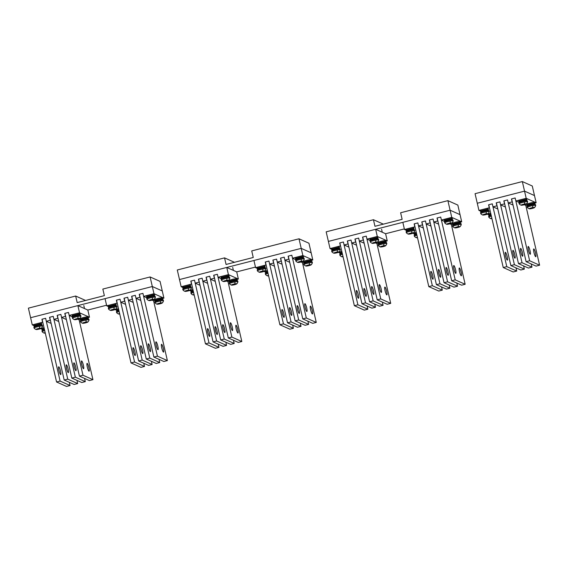 <?xml version="1.0" encoding="UTF-8"?>
<svg xmlns="http://www.w3.org/2000/svg" width="568" height="568" viewBox="0 0 568 568"><rect width="100%" height="100%" fill="white"/><g stroke="black" fill="none" stroke-linecap="round" stroke-linejoin="round"><path stroke-width="0.85" d="M409.627 233.902L412.588 233.15L409.571 233.64M411.189 233.178L411.289 233.604M411.693 232.916A2.733 0.369 -13 0 1 413.554 232.923A2.733 0.369 -13 0 1 410.16 233.981A2.733 0.369 -13 0 1 408.342 234.123A2.733 0.369 -13 0 1 409.095 233.59A2.733 0.369 -13 0 1 411.693 232.916A4.956 1.562 -100.4 0 0 411.757 230.927A4.338 0.582 -13 0 1 414.768 230.8A4.338 0.582 -13 0 1 414.761 230.842A4.956 4.956 0 0 1 413.554 232.923M408.342 234.123A4.956 4.956 0 0 1 406.34 232.788A4.338 0.582 -13 0 1 406.319 232.745L406.113 231.85A4.338 0.582 -13 0 1 411.551 230.026A4.338 0.582 -13 0 1 414.562 229.898L414.768 230.8M406.319 232.745A4.338 0.582 -13 0 1 411.757 230.927M448.031 224.062L450.992 223.309L447.975 223.799M449.593 223.338L449.693 223.764M450.097 223.068A2.733 0.369 -13 0 1 451.958 223.075A2.733 0.369 -13 0 1 448.564 224.14A2.733 0.369 -13 0 1 446.746 224.282A2.733 0.369 -13 0 1 447.499 223.749A2.733 0.369 -13 0 1 450.097 223.068A4.956 1.562 -100.4 0 0 450.161 221.08A4.338 0.582 -13 0 1 453.172 220.959A4.338 0.582 -13 0 1 453.165 221.002A4.956 4.956 0 0 1 451.958 223.075M446.746 224.282A4.956 4.956 0 0 1 444.744 222.947A4.338 0.582 -13 0 1 444.723 222.904L444.517 222.01A4.338 0.582 -13 0 1 449.955 220.185A4.338 0.582 -13 0 1 452.966 220.057L453.172 220.959M444.723 222.904A4.338 0.582 -13 0 1 450.161 221.08M417.501 237.701A2.733 0.369 -13 0 1 416.422 237.722A2.733 0.369 -13 0 1 417.373 237.126M416.422 237.722A4.956 4.956 0 0 1 414.427 236.387A4.338 0.582 -13 0 1 414.399 236.352L414.193 235.45A4.338 0.582 -13 0 1 416.72 234.314M414.399 236.352A4.338 0.582 -13 0 1 416.926 235.209M456.118 227.669L459.072 226.909L456.061 227.399M457.673 226.937L457.772 227.37M458.184 226.675A2.733 0.369 -13 0 1 460.037 226.682A2.733 0.369 -13 0 1 456.651 227.74A2.733 0.369 -13 0 1 454.826 227.882A2.733 0.369 -13 0 1 455.586 227.349A2.733 0.369 -13 0 1 458.184 226.675A4.956 1.562 -100.4 0 0 458.248 224.687A4.338 0.582 -13 0 1 461.251 224.559A4.338 0.582 -13 0 1 461.251 224.601A4.956 4.956 0 0 1 460.037 226.682M454.826 227.882A4.956 4.956 0 0 1 452.831 226.547A4.338 0.582 -13 0 1 452.802 226.511L452.597 225.61A4.338 0.582 -13 0 1 458.042 223.785A4.338 0.582 -13 0 1 461.046 223.664L461.251 224.559M452.802 226.511A4.338 0.582 -13 0 1 458.248 224.687M446.341 219.922L446.143 220.256A3.933 0.525 -13 0 1 452.284 219.177A3.933 0.525 -13 0 1 452.362 219.255A3.933 0.525 -13 0 0 452.284 219.177A3.933 0.525 -13 0 0 446.143 220.256L446.285 220.853L446.341 219.922A3.621 0.49 -13 0 1 451.922 218.95A3.621 0.49 -13 0 0 446.341 219.922M446.185 220.888L446.043 220.285L446.185 220.888A3.933 0.525 -13 0 0 444.836 221.619A3.933 0.525 -13 0 1 446.185 220.888M446.618 221.115L446.285 220.853A3.933 0.525 -13 0 1 452.419 219.773A3.933 0.525 -13 0 1 452.504 219.851L452.114 218.971C450.729 218.815 448.791 219.141 446.299 219.93C448.791 219.141 450.729 218.815 452.114 218.971L452.504 219.851A3.933 0.525 -13 0 0 452.419 219.773A3.933 0.525 -13 0 0 446.285 220.853L446.618 221.115M407.938 229.763L407.739 230.097A3.933 0.525 -13 0 1 413.88 229.018A3.933 0.525 -13 0 1 413.958 229.096A3.933 0.525 -13 0 0 413.88 229.018A3.933 0.525 -13 0 0 407.739 230.097L407.881 230.693L407.938 229.763A3.621 0.49 -13 0 1 413.518 228.797A3.621 0.49 -13 0 0 407.938 229.763M407.781 230.729L407.639 230.132L407.781 230.729A3.933 0.525 -13 0 0 406.432 231.46A3.933 0.525 -13 0 1 407.781 230.729M408.214 230.956L407.881 230.693A3.933 0.525 -13 0 1 414.015 229.614A3.933 0.525 -13 0 1 414.1 229.692L413.71 228.812C412.332 228.663 410.387 228.982 407.895 229.77C410.387 228.982 412.332 228.663 413.71 228.812L414.1 229.692A3.933 0.525 -13 0 0 414.015 229.614A3.933 0.525 -13 0 0 407.881 230.693L408.214 230.956M416.301 234.556L415.826 233.696A3.933 0.525 -13 0 1 416.529 233.476M414.555 235.109A3.933 0.525 -13 0 1 414.519 235.067A3.933 0.525 -13 0 1 415.861 234.328L415.726 233.732A3.933 0.525 -13 0 0 414.377 234.463L415.875 233.405M454.705 224.715L454.23 223.856A3.933 0.525 -13 0 1 460.371 222.777A3.933 0.525 -13 0 1 460.449 222.855L460.201 222.571C458.816 222.422 456.878 222.741 454.386 223.529M452.781 224.623L452.937 225.283A3.933 0.525 -13 0 1 452.923 225.219A3.933 0.525 -13 0 1 454.265 224.488L454.13 223.891A3.933 0.525 -13 0 0 452.781 224.623L454.279 223.565M406.219 230.665A4.026 0.54 -13 0 1 406.134 230.587A4.026 0.54 -13 0 1 409.592 229.238A4.026 0.54 -13 0 1 413.902 228.698A4.026 0.54 -13 0 1 413.98 228.776A4.026 0.54 -13 0 1 413.88 228.939A4.026 0.54 -13 0 0 413.98 228.776L413.774 227.874A4.026 0.54 -13 0 0 413.689 227.796A4.026 0.54 -13 0 1 413.774 227.874L413.98 228.776A4.026 0.54 -13 0 0 413.902 228.698A4.026 0.54 -13 0 0 409.592 229.238A4.026 0.54 -13 0 0 406.134 230.587L405.928 229.685A4.026 0.54 -13 0 1 409.386 228.336A4.026 0.54 -13 0 1 413.689 227.796A4.026 0.54 -13 0 0 409.386 228.336A4.026 0.54 -13 0 0 405.928 229.685L406.134 230.587A4.026 0.54 -13 0 0 406.219 230.665A4.026 0.54 -13 0 0 406.297 230.693A4.026 0.54 -13 0 1 406.219 230.665M414.377 234.293A4.026 0.54 -13 0 1 414.299 234.264A4.026 0.54 -13 0 1 414.221 234.186A4.026 0.54 -13 0 1 416.458 233.164M414.221 234.186L414.015 233.292A4.026 0.54 -13 0 1 416.252 232.262M452.781 224.452A4.026 0.54 -13 0 1 452.703 224.424A4.026 0.54 -13 0 1 452.625 224.346A4.026 0.54 -13 0 1 456.083 222.997A4.026 0.54 -13 0 1 460.385 222.457A4.026 0.54 -13 0 1 460.47 222.535A4.026 0.54 -13 0 1 460.371 222.699M452.625 224.346L452.419 223.451A4.026 0.54 -13 0 1 455.87 222.095A4.026 0.54 -13 0 1 460.179 221.563A4.026 0.54 -13 0 1 460.265 221.641L460.47 222.535M444.701 220.845A4.026 0.54 -13 0 1 444.623 220.824A4.026 0.54 -13 0 1 444.538 220.746A4.026 0.54 -13 0 1 447.996 219.39A4.026 0.54 -13 0 1 452.305 218.857A4.026 0.54 -13 0 1 452.384 218.936A4.026 0.54 -13 0 1 452.284 219.099M444.538 220.746L444.332 219.844A4.026 0.54 -13 0 1 447.79 218.495A4.026 0.54 -13 0 1 452.092 217.956A4.026 0.54 -13 0 1 452.178 218.034L452.384 218.936M332.024 250.587A3.933 0.525 -13 0 1 331.989 250.538A3.933 0.525 -13 0 1 333.338 249.806L333.402 248.869M333.771 250.034L333.295 249.174A3.933 0.525 -13 0 1 339.437 248.095A3.933 0.525 -13 0 1 339.515 248.173L339.266 247.889C337.882 247.733 335.944 248.06 333.451 248.848M332.01 250.594L331.854 249.941A3.933 0.525 -13 0 1 333.196 249.203L333.395 248.869M257.581 269.665A3.933 0.525 -13 0 1 257.545 269.615A3.933 0.525 -13 0 1 258.894 268.884L258.958 267.947M259.327 269.111L258.852 268.252A3.933 0.525 -13 0 1 264.993 267.173A3.933 0.525 -13 0 1 265.071 267.251L264.823 266.967C263.438 266.811 261.5 267.13 259.008 267.926M257.56 269.672L257.403 269.019A3.933 0.525 -13 0 1 258.752 268.281L258.951 267.947M183.137 288.743A3.933 0.525 -13 0 1 183.102 288.693A3.933 0.525 -13 0 1 184.444 287.955L184.515 287.025M184.884 288.189L184.408 287.33A3.933 0.525 -13 0 1 190.55 286.251A3.933 0.525 -13 0 1 190.628 286.322L190.379 286.045C188.995 285.889 187.057 286.208 184.564 287.003M183.116 288.75L182.96 288.097A3.933 0.525 -13 0 1 184.309 287.358L184.508 287.025M108.687 307.82A3.933 0.525 -13 0 1 108.658 307.771A3.933 0.525 -13 0 1 110 307.032L110.071 306.102M110.433 307.267L109.965 306.4A3.933 0.525 -13 0 1 116.099 305.328A3.933 0.525 -13 0 1 116.184 305.399L115.936 305.115C114.551 304.966 112.613 305.286 110.114 306.081M108.673 307.828L108.516 307.174A3.933 0.525 -13 0 1 109.865 306.436L110.057 306.102M331.854 249.764A4.026 0.54 -13 0 1 331.776 249.742A4.026 0.54 -13 0 1 331.691 249.664A4.026 0.54 -13 0 1 335.148 248.308A4.026 0.54 -13 0 1 339.458 247.776A4.026 0.54 -13 0 1 339.536 247.854A4.026 0.54 -13 0 1 339.437 248.017M331.691 249.664L331.485 248.763A4.026 0.54 -13 0 1 334.942 247.414A4.026 0.54 -13 0 1 339.245 246.874A4.026 0.54 -13 0 1 339.33 246.952L339.536 247.854M257.411 268.841A4.026 0.54 -13 0 1 257.332 268.82A4.026 0.54 -13 0 1 257.247 268.742A4.026 0.54 -13 0 1 260.705 267.386A4.026 0.54 -13 0 1 265.007 266.846A4.026 0.54 -13 0 1 265.093 266.932A4.026 0.54 -13 0 1 264.993 267.095M257.247 268.742L257.041 267.84A4.026 0.54 -13 0 1 260.499 266.491A4.026 0.54 -13 0 1 264.802 265.952A4.026 0.54 -13 0 1 264.887 266.03L265.093 266.932M182.96 287.919A4.026 0.54 -13 0 1 182.882 287.898A4.026 0.54 -13 0 1 182.804 287.82A4.026 0.54 -13 0 1 186.261 286.464A4.026 0.54 -13 0 1 190.564 285.924A4.026 0.54 -13 0 1 190.649 286.002A4.026 0.54 -13 0 1 190.55 286.173M182.804 287.82L182.598 286.918A4.026 0.54 -13 0 1 186.048 285.569A4.026 0.54 -13 0 1 190.358 285.029A4.026 0.54 -13 0 1 190.443 285.108L190.649 286.002M108.516 306.997A4.026 0.54 -13 0 1 108.438 306.976A4.026 0.54 -13 0 1 108.36 306.89A4.026 0.54 -13 0 1 111.811 305.541A4.026 0.54 -13 0 1 116.121 305.002A4.026 0.54 -13 0 1 116.206 305.08A4.026 0.54 -13 0 1 116.106 305.243M108.36 306.89L108.154 305.996A4.026 0.54 -13 0 1 111.605 304.647A4.026 0.54 -13 0 1 115.915 304.107A4.026 0.54 -13 0 1 116 304.185L116.206 305.08M372.175 240.193L371.699 239.334A3.933 0.525 -13 0 1 377.841 238.255A3.933 0.525 -13 0 1 377.919 238.333L377.67 238.049C376.286 237.893 374.347 238.212 371.855 239.007M370.428 240.747A3.933 0.525 -13 0 1 370.393 240.697A3.933 0.525 -13 0 1 371.742 239.966L371.6 239.362A3.933 0.525 -13 0 0 370.258 240.101L371.756 239.043M297.731 259.271L297.256 258.412A3.933 0.525 -13 0 1 303.397 257.332A3.933 0.525 -13 0 1 303.475 257.403L303.227 257.126C301.842 256.97 299.904 257.29 297.412 258.085M295.985 259.825A3.933 0.525 -13 0 1 295.949 259.775A3.933 0.525 -13 0 1 297.298 259.036L297.156 258.44A3.933 0.525 -13 0 0 295.807 259.178L297.305 258.12M223.288 278.348L222.812 277.482A3.933 0.525 -13 0 1 228.947 276.41A3.933 0.525 -13 0 1 229.032 276.481L228.783 276.197C227.399 276.048 225.46 276.368 222.968 277.163M221.541 278.902A3.933 0.525 -13 0 1 221.506 278.852A3.933 0.525 -13 0 1 222.848 278.114L222.713 277.518A3.933 0.525 -13 0 0 221.364 278.256L222.862 277.191M148.837 297.426L148.369 296.56A3.933 0.525 -13 0 1 154.503 295.481A3.933 0.525 -13 0 1 154.588 295.559L154.34 295.275C152.955 295.126 151.017 295.445 148.518 296.24M146.92 297.334L147.077 297.987A3.933 0.525 -13 0 1 147.062 297.93A3.933 0.525 -13 0 1 148.404 297.192L148.269 296.595A3.933 0.525 -13 0 0 146.92 297.334L148.418 296.269M370.258 239.923A4.026 0.54 -13 0 1 370.18 239.902A4.026 0.54 -13 0 1 370.095 239.824A4.026 0.54 -13 0 1 373.552 238.468A4.026 0.54 -13 0 1 377.855 237.928A4.026 0.54 -13 0 1 377.94 238.013A4.026 0.54 -13 0 1 377.841 238.177M370.095 239.824L369.889 238.922A4.026 0.54 -13 0 1 373.346 237.573A4.026 0.54 -13 0 1 377.649 237.034A4.026 0.54 -13 0 1 377.734 237.112L377.94 238.013M295.814 259.001A4.026 0.54 -13 0 1 295.736 258.98A4.026 0.54 -13 0 1 295.651 258.901A4.026 0.54 -13 0 1 299.109 257.545A4.026 0.54 -13 0 1 303.411 257.006A4.026 0.54 -13 0 1 303.497 257.084A4.026 0.54 -13 0 1 303.397 257.254M295.651 258.901L295.445 258A4.026 0.54 -13 0 1 298.903 256.651A4.026 0.54 -13 0 1 303.205 256.111A4.026 0.54 -13 0 1 303.291 256.189L303.497 257.084M221.364 278.079A4.026 0.54 -13 0 1 221.286 278.057A4.026 0.54 -13 0 1 221.208 277.972A4.026 0.54 -13 0 1 224.665 276.623A4.026 0.54 -13 0 1 228.968 276.084A4.026 0.54 -13 0 1 229.053 276.162A4.026 0.54 -13 0 1 228.954 276.325M221.208 277.972L221.002 277.077A4.026 0.54 -13 0 1 224.452 275.728A4.026 0.54 -13 0 1 228.762 275.189A4.026 0.54 -13 0 1 228.847 275.267L229.053 276.162M146.92 297.156A4.026 0.54 -13 0 1 146.842 297.128A4.026 0.54 -13 0 1 146.764 297.05A4.026 0.54 -13 0 1 150.215 295.701A4.026 0.54 -13 0 1 154.524 295.161A4.026 0.54 -13 0 1 154.61 295.239A4.026 0.54 -13 0 1 154.51 295.403M146.764 297.05L146.558 296.155A4.026 0.54 -13 0 1 150.009 294.806A4.026 0.54 -13 0 1 154.319 294.267A4.026 0.54 -13 0 1 154.404 294.345L154.61 295.239M72.477 316.234A4.026 0.54 -13 0 1 72.399 316.206A4.026 0.54 -13 0 1 72.321 316.127A4.026 0.54 -13 0 1 75.771 314.779A4.026 0.54 -13 0 1 80.081 314.239A4.026 0.54 -13 0 1 80.166 314.317A4.026 0.54 -13 0 1 80.067 314.48M72.321 316.127L72.108 315.233A4.026 0.54 -13 0 1 75.565 313.884A4.026 0.54 -13 0 1 79.875 313.344A4.026 0.54 -13 0 1 79.953 313.422L80.166 314.317M341.851 253.633L341.382 252.774A3.933 0.525 -13 0 1 342.085 252.554M340.104 254.187A3.933 0.525 -13 0 1 340.076 254.137A3.933 0.525 -13 0 1 341.418 253.406L341.283 252.81A3.933 0.525 -13 0 0 339.934 253.541L341.432 252.483M267.407 272.711L266.932 271.852A3.933 0.525 -13 0 1 267.642 271.632M265.49 272.619L265.646 273.272A3.933 0.525 -13 0 1 265.632 273.215A3.933 0.525 -13 0 1 266.974 272.484L266.839 271.887A3.933 0.525 -13 0 0 265.49 272.619L266.988 271.561M192.964 291.789L192.488 290.93A3.933 0.525 -13 0 1 193.198 290.709M191.047 291.696L191.203 292.35A3.933 0.525 -13 0 1 191.182 292.293A3.933 0.525 -13 0 1 192.531 291.561L192.396 290.965A3.933 0.525 -13 0 0 191.047 291.696L192.545 290.639M118.52 310.866L118.045 310.007A3.933 0.525 -13 0 1 118.747 309.78M116.774 311.42A3.933 0.525 -13 0 1 116.738 311.37A3.933 0.525 -13 0 1 118.087 310.639L117.945 310.036A3.933 0.525 -13 0 0 116.603 310.774L118.101 309.716M44.077 329.944L43.601 329.085A3.933 0.525 -13 0 1 44.304 328.858M42.16 329.852L42.316 330.505A3.933 0.525 -13 0 1 42.295 330.448A3.933 0.525 -13 0 1 43.644 329.717L43.502 329.113A3.933 0.525 -13 0 0 42.16 329.852L43.658 328.794M339.934 253.371A4.026 0.54 -13 0 1 339.856 253.342A4.026 0.54 -13 0 1 339.778 253.264A4.026 0.54 -13 0 1 342.014 252.242M339.778 253.264L339.572 252.369A4.026 0.54 -13 0 1 341.801 251.34M265.49 272.448A4.026 0.54 -13 0 1 265.412 272.42A4.026 0.54 -13 0 1 265.334 272.342A4.026 0.54 -13 0 1 267.563 271.319M265.334 272.342L265.121 271.447A4.026 0.54 -13 0 1 267.358 270.418M191.047 291.526A4.026 0.54 -13 0 1 190.969 291.498A4.026 0.54 -13 0 1 190.891 291.419A4.026 0.54 -13 0 1 193.12 290.397M190.891 291.419L190.678 290.525A4.026 0.54 -13 0 1 192.914 289.495M116.603 310.597A4.026 0.54 -13 0 1 116.525 310.575A4.026 0.54 -13 0 1 116.44 310.497A4.026 0.54 -13 0 1 118.677 309.468M116.44 310.497L116.234 309.596A4.026 0.54 -13 0 1 118.471 308.573M42.16 329.674A4.026 0.54 -13 0 1 42.082 329.653A4.026 0.54 -13 0 1 41.996 329.575A4.026 0.54 -13 0 1 44.233 328.545M41.996 329.575L41.791 328.673A4.026 0.54 -13 0 1 44.027 327.651M380.255 243.793L379.786 242.934A3.933 0.525 -13 0 1 385.92 241.854A3.933 0.525 -13 0 1 386.006 241.932L385.757 241.649C384.373 241.499 382.434 241.819 379.935 242.607M378.338 243.7L378.494 244.354A3.933 0.525 -13 0 1 378.48 244.297A3.933 0.525 -13 0 1 379.822 243.565L379.687 242.969A3.933 0.525 -13 0 0 378.338 243.7L379.836 242.642M305.811 262.87L305.335 262.011A3.933 0.525 -13 0 1 311.477 260.932A3.933 0.525 -13 0 1 311.562 261.01L311.307 260.726C309.929 260.577 307.991 260.897 305.492 261.685M304.065 263.424A3.933 0.525 -13 0 1 304.036 263.374A3.933 0.525 -13 0 1 305.378 262.643L305.243 262.047A3.933 0.525 -13 0 0 303.894 262.778L305.392 261.72M231.368 281.948L230.892 281.089A3.933 0.525 -13 0 1 237.034 280.01A3.933 0.525 -13 0 1 237.112 280.088L236.863 279.804C235.486 279.648 233.547 279.974 231.048 280.762M229.451 281.856L229.607 282.509A3.933 0.525 -13 0 1 229.586 282.452A3.933 0.525 -13 0 1 230.935 281.721L230.8 281.117A3.933 0.525 -13 0 0 229.451 281.856L230.949 280.798M156.924 301.026L156.448 300.167A3.933 0.525 -13 0 1 162.59 299.087A3.933 0.525 -13 0 1 162.668 299.166L162.42 298.882C161.042 298.725 159.104 299.045 156.605 299.84M155.007 300.933L155.163 301.587A3.933 0.525 -13 0 1 155.142 301.53A3.933 0.525 -13 0 1 156.491 300.799L156.349 300.195A3.933 0.525 -13 0 0 155.007 300.933L156.505 299.876M82.481 320.103L82.005 319.244A3.933 0.525 -13 0 1 88.147 318.165A3.933 0.525 -13 0 1 88.225 318.243L87.976 317.959C86.599 317.803 84.66 318.123 82.161 318.918M80.564 320.011L80.72 320.664A3.933 0.525 -13 0 1 80.699 320.608A3.933 0.525 -13 0 1 82.048 319.876L81.906 319.273A3.933 0.525 -13 0 0 80.564 320.011L82.062 318.953M378.338 243.53A4.026 0.54 -13 0 1 378.26 243.502A4.026 0.54 -13 0 1 378.181 243.423A4.026 0.54 -13 0 1 381.632 242.074A4.026 0.54 -13 0 1 385.942 241.535A4.026 0.54 -13 0 1 386.027 241.613A4.026 0.54 -13 0 1 385.928 241.776M378.181 243.423L377.976 242.529A4.026 0.54 -13 0 1 381.426 241.173A4.026 0.54 -13 0 1 385.736 240.633A4.026 0.54 -13 0 1 385.821 240.718L386.027 241.613M303.894 262.608A4.026 0.54 -13 0 1 303.816 262.579A4.026 0.54 -13 0 1 303.738 262.501A4.026 0.54 -13 0 1 307.189 261.152A4.026 0.54 -13 0 1 311.498 260.613A4.026 0.54 -13 0 1 311.584 260.691A4.026 0.54 -13 0 1 311.484 260.854M303.738 262.501L303.525 261.607A4.026 0.54 -13 0 1 306.983 260.25A4.026 0.54 -13 0 1 311.292 259.711A4.026 0.54 -13 0 1 311.37 259.789L311.584 260.691M229.451 281.678A4.026 0.54 -13 0 1 229.373 281.657A4.026 0.54 -13 0 1 229.294 281.579A4.026 0.54 -13 0 1 232.745 280.223A4.026 0.54 -13 0 1 237.055 279.69A4.026 0.54 -13 0 1 237.14 279.768A4.026 0.54 -13 0 1 237.041 279.932M229.294 281.579L229.081 280.677A4.026 0.54 -13 0 1 232.539 279.328A4.026 0.54 -13 0 1 236.849 278.789A4.026 0.54 -13 0 1 236.927 278.867L237.14 279.768M155.007 300.756A4.026 0.54 -13 0 1 154.929 300.735A4.026 0.54 -13 0 1 154.844 300.657A4.026 0.54 -13 0 1 158.302 299.3A4.026 0.54 -13 0 1 162.611 298.768A4.026 0.54 -13 0 1 162.689 298.846A4.026 0.54 -13 0 1 162.597 299.009M154.844 300.657L154.638 299.755A4.026 0.54 -13 0 1 158.096 298.406A4.026 0.54 -13 0 1 162.405 297.866A4.026 0.54 -13 0 1 162.483 297.944L162.689 298.846M80.564 319.834A4.026 0.54 -13 0 1 80.486 319.812A4.026 0.54 -13 0 1 80.4 319.734A4.026 0.54 -13 0 1 83.858 318.378A4.026 0.54 -13 0 1 88.168 317.839A4.026 0.54 -13 0 1 88.246 317.917A4.026 0.54 -13 0 1 88.147 318.087M80.4 319.734L80.195 318.833A4.026 0.54 -13 0 1 83.652 317.484A4.026 0.54 -13 0 1 87.962 316.944A4.026 0.54 -13 0 1 88.04 317.022L88.246 317.917M335.184 252.98L338.137 252.227L335.127 252.717M336.746 252.256L336.845 252.682M337.25 251.986A2.733 0.369 -13 0 1 339.11 251.993A2.733 0.369 -13 0 1 335.716 253.058A2.733 0.369 -13 0 1 333.892 253.2A2.733 0.369 -13 0 1 334.651 252.668A2.733 0.369 -13 0 1 337.25 251.986A4.956 1.562 -100.4 0 0 337.314 249.998A4.338 0.582 -13 0 1 340.324 249.877A4.338 0.582 -13 0 1 340.317 249.92A4.956 4.956 0 0 1 339.11 251.993M333.892 253.2A4.956 4.956 0 0 1 331.897 251.865A4.338 0.582 -13 0 1 331.875 251.823L331.669 250.928A4.338 0.582 -13 0 1 337.108 249.103A4.338 0.582 -13 0 1 340.111 248.976L340.324 249.877M331.875 251.823A4.338 0.582 -13 0 1 337.314 249.998M260.74 272.058L263.694 271.305L260.684 271.795M262.302 271.326L262.402 271.76M262.806 271.064A2.733 0.369 -13 0 1 264.66 271.071A2.733 0.369 -13 0 1 261.273 272.136A2.733 0.369 -13 0 1 259.448 272.278A2.733 0.369 -13 0 1 260.208 271.745A2.733 0.369 -13 0 1 262.806 271.064A4.956 1.562 -100.4 0 0 262.87 269.076A4.338 0.582 -13 0 1 265.881 268.955A4.338 0.582 -13 0 1 265.874 268.998A4.956 4.956 0 0 1 264.66 271.071M259.448 272.278A4.956 4.956 0 0 1 257.453 270.943A4.338 0.582 -13 0 1 257.432 270.901L257.219 270.006A4.338 0.582 -13 0 1 262.664 268.181A4.338 0.582 -13 0 1 265.668 268.053L265.881 268.955M257.432 270.901A4.338 0.582 -13 0 1 262.87 269.076M186.297 291.135L189.25 290.383L186.233 290.873M187.852 290.404L187.951 290.837M188.363 290.141A2.733 0.369 -13 0 1 190.216 290.149A2.733 0.369 -13 0 1 186.829 291.214A2.733 0.369 -13 0 1 185.005 291.356A2.733 0.369 -13 0 1 185.764 290.816A2.733 0.369 -13 0 1 188.363 290.141A4.956 1.562 -100.4 0 0 188.427 288.154A4.338 0.582 -13 0 1 191.43 288.026A4.338 0.582 -13 0 1 191.43 288.075A4.956 4.956 0 0 1 190.216 290.149M185.005 291.356A4.956 4.956 0 0 1 183.002 290.021A4.338 0.582 -13 0 1 182.981 289.978L182.775 289.084A4.338 0.582 -13 0 1 188.221 287.259A4.338 0.582 -13 0 1 191.224 287.131L191.43 288.026M182.981 289.978A4.338 0.582 -13 0 1 188.427 288.154M111.853 310.213L114.807 309.454L111.789 309.95M113.408 309.482L113.508 309.915M113.919 309.219A2.733 0.369 -13 0 1 115.773 309.226A2.733 0.369 -13 0 1 112.386 310.291A2.733 0.369 -13 0 1 110.561 310.433A2.733 0.369 -13 0 1 111.321 309.894A2.733 0.369 -13 0 1 113.919 309.219A4.956 1.562 -100.4 0 0 113.983 307.231A4.338 0.582 -13 0 1 116.987 307.103A4.338 0.582 -13 0 1 116.987 307.153A4.956 4.956 0 0 1 115.773 309.226M110.561 310.433A4.956 4.956 0 0 1 108.559 309.099A4.338 0.582 -13 0 1 108.538 309.056L108.332 308.161A4.338 0.582 -13 0 1 113.777 306.337A4.338 0.582 -13 0 1 116.781 306.209L116.987 307.103M108.538 309.056A4.338 0.582 -13 0 1 113.983 307.231M37.41 329.291L40.364 328.531L37.346 329.028M38.965 328.56L39.064 328.993M39.476 328.297A2.733 0.369 -13 0 1 41.329 328.304A2.733 0.369 -13 0 1 37.935 329.369A2.733 0.369 -13 0 1 36.118 329.511A2.733 0.369 -13 0 1 36.877 328.971A2.733 0.369 -13 0 1 39.476 328.297A4.956 1.562 -100.4 0 0 39.54 326.309A4.338 0.582 -13 0 1 42.543 326.181A4.338 0.582 -13 0 1 42.543 326.231A4.956 4.956 0 0 1 41.329 328.304M36.118 329.511A4.956 4.956 0 0 1 34.115 328.176A4.338 0.582 -13 0 1 34.094 328.134L33.888 327.239A4.338 0.582 -13 0 1 39.334 325.414A4.338 0.582 -13 0 1 42.337 325.286L42.543 326.181M34.094 328.134A4.338 0.582 -13 0 1 39.54 326.309M343.058 256.779A2.733 0.369 -13 0 1 341.979 256.8A2.733 0.369 -13 0 1 342.923 256.204M341.979 256.8A4.956 4.956 0 0 1 339.976 255.465A4.338 0.582 -13 0 1 339.955 255.43L339.749 254.528A4.338 0.582 -13 0 1 342.277 253.392M339.955 255.43A4.338 0.582 -13 0 1 342.483 254.286M268.614 275.856A2.733 0.369 -13 0 1 267.535 275.878A2.733 0.369 -13 0 1 268.479 275.281M267.535 275.878A4.956 4.956 0 0 1 265.533 274.543A4.338 0.582 -13 0 1 265.512 274.507L265.306 273.606A4.338 0.582 -13 0 1 267.833 272.47M265.512 274.507A4.338 0.582 -13 0 1 268.039 273.364M194.171 294.934A2.733 0.369 -13 0 1 193.092 294.955A2.733 0.369 -13 0 1 194.036 294.359M193.092 294.955A4.956 4.956 0 0 1 191.089 293.62A4.338 0.582 -13 0 1 191.068 293.578L190.862 292.683A4.338 0.582 -13 0 1 193.39 291.547M191.068 293.578A4.338 0.582 -13 0 1 193.596 292.442M119.727 314.012A2.733 0.369 -13 0 1 118.648 314.033A2.733 0.369 -13 0 1 119.592 313.429M118.648 314.033A4.956 4.956 0 0 1 116.646 312.698A4.338 0.582 -13 0 1 116.625 312.656L116.419 311.761A4.338 0.582 -13 0 1 118.946 310.625M116.625 312.656A4.338 0.582 -13 0 1 119.152 311.52M45.284 333.089A2.733 0.369 -13 0 1 44.205 333.111A2.733 0.369 -13 0 1 45.149 332.507M44.205 333.111A4.956 4.956 0 0 1 42.202 331.776A4.338 0.582 -13 0 1 42.181 331.733L41.975 330.839A4.338 0.582 -13 0 1 44.503 329.703M42.181 331.733A4.338 0.582 -13 0 1 44.709 330.597M373.588 243.139L376.541 242.387L373.531 242.877M375.15 242.408L375.249 242.841M375.654 242.145A2.733 0.369 -13 0 1 377.514 242.153A2.733 0.369 -13 0 1 374.12 243.218A2.733 0.369 -13 0 1 372.296 243.36A2.733 0.369 -13 0 1 373.055 242.827A2.733 0.369 -13 0 1 375.654 242.145A4.956 1.562 -100.4 0 0 375.718 240.157A4.338 0.582 -13 0 1 378.728 240.037A4.338 0.582 -13 0 1 378.721 240.079A4.956 4.956 0 0 1 377.514 242.153M372.296 243.36A4.956 4.956 0 0 1 370.3 242.025A4.338 0.582 -13 0 1 370.279 241.982L370.066 241.088A4.338 0.582 -13 0 1 375.512 239.263A4.338 0.582 -13 0 1 378.515 239.135L378.728 240.037M370.279 241.982A4.338 0.582 -13 0 1 375.718 240.157M299.144 262.217L302.098 261.465L299.087 261.954M300.706 261.486L300.806 261.919M301.21 261.223A2.733 0.369 -13 0 1 303.063 261.23A2.733 0.369 -13 0 1 299.677 262.295A2.733 0.369 -13 0 1 297.852 262.437A2.733 0.369 -13 0 1 298.612 261.898A2.733 0.369 -13 0 1 301.21 261.223A4.956 1.562 -100.4 0 0 301.274 259.235A4.338 0.582 -13 0 1 304.285 259.107A4.338 0.582 -13 0 1 304.278 259.157A4.956 4.956 0 0 1 303.063 261.23M297.852 262.437A4.956 4.956 0 0 1 295.857 261.102A4.338 0.582 -13 0 1 295.836 261.06L295.623 260.165A4.338 0.582 -13 0 1 301.068 258.341A4.338 0.582 -13 0 1 304.072 258.213L304.285 259.107M295.836 261.06A4.338 0.582 -13 0 1 301.274 259.235M224.701 281.295L227.654 280.535L224.637 281.032M226.256 280.564L226.355 280.997M226.767 280.301A2.733 0.369 -13 0 1 228.62 280.308A2.733 0.369 -13 0 1 225.233 281.373A2.733 0.369 -13 0 1 223.409 281.515A2.733 0.369 -13 0 1 224.168 280.975A2.733 0.369 -13 0 1 226.767 280.301A4.956 1.562 -100.4 0 0 226.831 278.313A4.338 0.582 -13 0 1 229.834 278.185A4.338 0.582 -13 0 1 229.834 278.235A4.956 4.956 0 0 1 228.62 280.308M223.409 281.515A4.956 4.956 0 0 1 221.406 280.18A4.338 0.582 -13 0 1 221.385 280.138L221.179 279.243A4.338 0.582 -13 0 1 226.625 277.418A4.338 0.582 -13 0 1 229.628 277.291L229.834 278.185M221.385 280.138A4.338 0.582 -13 0 1 226.831 278.313M150.257 300.373L153.211 299.613L150.193 300.11M151.812 299.641L151.912 300.074M152.323 299.379A2.733 0.369 -13 0 1 154.177 299.386A2.733 0.369 -13 0 1 150.79 300.451A2.733 0.369 -13 0 1 148.965 300.593A2.733 0.369 -13 0 1 149.725 300.053A2.733 0.369 -13 0 1 152.323 299.379A4.956 1.562 -100.4 0 0 152.387 297.391A4.338 0.582 -13 0 1 155.391 297.263A4.338 0.582 -13 0 1 155.391 297.312A4.956 4.956 0 0 1 154.177 299.386M148.965 300.593A4.956 4.956 0 0 1 146.963 299.258A4.338 0.582 -13 0 1 146.942 299.215L146.736 298.321A4.338 0.582 -13 0 1 152.181 296.496A4.338 0.582 -13 0 1 155.185 296.368L155.391 297.263M146.942 299.215A4.338 0.582 -13 0 1 152.387 297.391M75.814 319.45L78.767 318.691L75.75 319.188M77.369 318.719L77.468 319.152M77.88 318.456A2.733 0.369 -13 0 1 79.733 318.463A2.733 0.369 -13 0 1 76.339 319.528A2.733 0.369 -13 0 1 74.522 319.663A2.733 0.369 -13 0 1 75.281 319.131A2.733 0.369 -13 0 1 77.88 318.456A4.956 1.562 -100.4 0 0 77.944 316.468A4.338 0.582 -13 0 1 80.947 316.341A4.338 0.582 -13 0 1 80.947 316.39A4.956 4.956 0 0 1 79.733 318.463M74.522 319.663A4.956 4.956 0 0 1 72.519 318.329A4.338 0.582 -13 0 1 72.498 318.293L72.292 317.398A4.338 0.582 -13 0 1 77.738 315.574A4.338 0.582 -13 0 1 80.741 315.446L80.947 316.341M72.498 318.293A4.338 0.582 -13 0 1 77.944 316.468M381.675 246.746L384.628 245.987L381.611 246.476M383.23 246.015L383.329 246.448M383.741 245.752A2.733 0.369 -13 0 1 385.594 245.759A2.733 0.369 -13 0 1 382.207 246.817A2.733 0.369 -13 0 1 380.382 246.959A2.733 0.369 -13 0 1 381.142 246.427A2.733 0.369 -13 0 1 383.741 245.752A4.956 1.562 -100.4 0 0 383.805 243.764A4.338 0.582 -13 0 1 386.808 243.636A4.338 0.582 -13 0 1 386.808 243.679A4.956 4.956 0 0 1 385.594 245.759M380.382 246.959A4.956 4.956 0 0 1 378.38 245.624A4.338 0.582 -13 0 1 378.359 245.589L378.153 244.687A4.338 0.582 -13 0 1 383.599 242.863A4.338 0.582 -13 0 1 386.602 242.742L386.808 243.636M378.359 245.589A4.338 0.582 -13 0 1 383.805 243.764M307.231 265.824L310.185 265.064L307.167 265.554M308.786 265.093L308.885 265.519M309.297 264.83A2.733 0.369 -13 0 1 311.15 264.837A2.733 0.369 -13 0 1 307.757 265.895A2.733 0.369 -13 0 1 305.939 266.037A2.733 0.369 -13 0 1 306.699 265.504A2.733 0.369 -13 0 1 309.297 264.83A4.956 1.562 -100.4 0 0 309.361 262.842A4.338 0.582 -13 0 1 312.364 262.714A4.338 0.582 -13 0 1 312.364 262.757A4.956 4.956 0 0 1 311.15 264.837M305.939 266.037A4.956 4.956 0 0 1 303.937 264.702A4.338 0.582 -13 0 1 303.916 264.66L303.71 263.765A4.338 0.582 -13 0 1 309.155 261.94A4.338 0.582 -13 0 1 312.159 261.812L312.364 262.714M303.916 264.66A4.338 0.582 -13 0 1 309.361 262.842M232.788 284.895L235.741 284.142L232.724 284.632M234.343 284.17L234.442 284.596M234.854 283.908A2.733 0.369 -13 0 1 236.707 283.908A2.733 0.369 -13 0 1 233.313 284.973A2.733 0.369 -13 0 1 231.495 285.115A2.733 0.369 -13 0 1 232.255 284.582A2.733 0.369 -13 0 1 234.854 283.908A4.956 1.562 -100.4 0 0 234.918 281.92A4.338 0.582 -13 0 1 237.921 281.792A4.338 0.582 -13 0 1 237.921 281.834A4.956 4.956 0 0 1 236.707 283.908M231.495 285.115A4.956 4.956 0 0 1 229.493 283.78A4.338 0.582 -13 0 1 229.472 283.737L229.266 282.843A4.338 0.582 -13 0 1 234.712 281.018A4.338 0.582 -13 0 1 237.715 280.89L237.921 281.792M229.472 283.737A4.338 0.582 -13 0 1 234.918 281.92M158.344 303.972L161.298 303.22L158.28 303.71M159.899 303.248L159.998 303.674M160.41 302.978A2.733 0.369 -13 0 1 162.263 302.985A2.733 0.369 -13 0 1 158.87 304.05A2.733 0.369 -13 0 1 157.052 304.192A2.733 0.369 -13 0 1 157.805 303.66A2.733 0.369 -13 0 1 160.41 302.978A4.956 1.562 -100.4 0 0 160.474 300.99A4.338 0.582 -13 0 1 163.477 300.87A4.338 0.582 -13 0 1 163.477 300.912A4.956 4.956 0 0 1 162.263 302.985M157.052 304.192A4.956 4.956 0 0 1 155.05 302.858A4.338 0.582 -13 0 1 155.028 302.815L154.823 301.92A4.338 0.582 -13 0 1 160.261 300.096A4.338 0.582 -13 0 1 163.272 299.968L163.477 300.87M155.028 302.815A4.338 0.582 -13 0 1 160.474 300.99M83.901 323.05L86.854 322.297L83.837 322.787M85.456 322.319L85.555 322.752M85.96 322.056A2.733 0.369 -13 0 1 87.82 322.063A2.733 0.369 -13 0 1 84.426 323.128A2.733 0.369 -13 0 1 82.608 323.27A2.733 0.369 -13 0 1 83.361 322.738A2.733 0.369 -13 0 1 85.96 322.056A4.956 1.562 -100.4 0 0 86.024 320.068A4.338 0.582 -13 0 1 89.034 319.94A4.338 0.582 -13 0 1 89.034 319.99A4.956 4.956 0 0 1 87.82 322.063M82.608 323.27A4.956 4.956 0 0 1 80.606 321.935A4.338 0.582 -13 0 1 80.585 321.893L80.379 320.998A4.338 0.582 -13 0 1 85.818 319.173A4.338 0.582 -13 0 1 88.828 319.046L89.034 319.94M80.585 321.893A4.338 0.582 -13 0 1 86.024 320.068M484.078 214.832L487.032 214.072L484.014 214.562M485.633 214.101L485.732 214.534M486.144 213.838A2.733 0.369 -13 0 1 487.997 213.845A2.733 0.369 -13 0 1 484.603 214.903A2.733 0.369 -13 0 1 482.786 215.045A2.733 0.369 -13 0 1 483.538 214.512A2.733 0.369 -13 0 1 486.144 213.838A4.956 1.562 -100.4 0 0 486.208 211.85A4.338 0.582 -13 0 1 489.211 211.722A4.338 0.582 -13 0 1 489.211 211.765A4.956 4.956 0 0 1 487.997 213.845M482.786 215.045A4.956 4.956 0 0 1 480.784 213.71A4.338 0.582 -13 0 1 480.762 213.674L480.556 212.773A4.338 0.582 -13 0 1 485.995 210.948A4.338 0.582 -13 0 1 489.005 210.82L489.211 211.722M480.762 213.674A4.338 0.582 -13 0 1 486.208 211.85M522.482 204.984L525.435 204.231L522.418 204.721M524.037 204.26L524.136 204.686M524.548 203.997A2.733 0.369 -13 0 1 526.401 204.004A2.733 0.369 -13 0 1 523.007 205.062A2.733 0.369 -13 0 1 521.19 205.204A2.733 0.369 -13 0 1 521.942 204.672A2.733 0.369 -13 0 1 524.548 203.997A4.956 1.562 -100.4 0 0 524.612 202.009A4.338 0.582 -13 0 1 527.615 201.881A4.338 0.582 -13 0 1 527.615 201.924A4.956 4.956 0 0 1 526.401 204.004M521.19 205.204A4.956 4.956 0 0 1 519.188 203.869A4.338 0.582 -13 0 1 519.166 203.827L518.96 202.932A4.338 0.582 -13 0 1 524.399 201.107A4.338 0.582 -13 0 1 527.409 200.98L527.615 201.881M519.166 203.827A4.338 0.582 -13 0 1 524.612 202.009M491.945 218.623A2.733 0.369 -13 0 1 490.866 218.644A2.733 0.369 -13 0 1 491.817 218.048M490.866 218.644A4.956 4.956 0 0 1 488.87 217.31A4.338 0.582 -13 0 1 488.849 217.274L488.636 216.38A4.338 0.582 -13 0 1 491.164 215.236M488.849 217.274A4.338 0.582 -13 0 1 491.37 216.138M530.562 208.591L533.515 207.831L530.505 208.321M532.124 207.86L532.223 208.293M532.628 207.597A2.733 0.369 -13 0 1 534.481 207.604A2.733 0.369 -13 0 1 531.094 208.669A2.733 0.369 -13 0 1 529.269 208.804A2.733 0.369 -13 0 1 530.029 208.271A2.733 0.369 -13 0 1 532.628 207.597A4.956 1.562 -100.4 0 0 532.692 205.609A4.338 0.582 -13 0 1 535.702 205.481A4.338 0.582 -13 0 1 535.695 205.524A4.956 4.956 0 0 1 534.481 207.604M529.269 208.804A4.956 4.956 0 0 1 527.274 207.469A4.338 0.582 -13 0 1 527.253 207.434L527.04 206.532A4.338 0.582 -13 0 1 532.486 204.714A4.338 0.582 -13 0 1 535.489 204.586L535.702 205.481M527.253 207.434A4.338 0.582 -13 0 1 532.692 205.609M521.062 202.038L520.586 201.179A3.933 0.525 -13 0 1 526.728 200.099A3.933 0.525 -13 0 1 526.806 200.177L526.557 199.893C525.18 199.744 523.242 200.064 520.742 200.852M519.315 202.591A3.933 0.525 -13 0 1 519.28 202.542A3.933 0.525 -13 0 1 520.629 201.81L520.487 201.214A3.933 0.525 -13 0 0 519.145 201.945L520.643 200.887M480.911 212.432A3.933 0.525 -13 0 1 480.876 212.382A3.933 0.525 -13 0 1 482.225 211.651L482.289 210.714M482.658 211.878L482.182 211.019A3.933 0.525 -13 0 1 488.324 209.94A3.933 0.525 -13 0 1 488.402 210.018L488.153 209.734C486.776 209.585 484.838 209.904 482.339 210.692M480.897 212.439L480.741 211.786A3.933 0.525 -13 0 1 482.083 211.055L482.282 210.721M490.745 215.485L490.269 214.619A3.933 0.525 -13 0 1 490.972 214.399M488.998 216.039A3.933 0.525 -13 0 1 488.963 215.989A3.933 0.525 -13 0 1 490.312 215.251L490.17 214.654A3.933 0.525 -13 0 0 488.821 215.386L490.319 214.328M529.149 205.637L528.673 204.778A3.933 0.525 -13 0 1 534.815 203.699A3.933 0.525 -13 0 1 534.893 203.777L534.644 203.493C533.26 203.344 531.321 203.663 528.829 204.452M527.402 206.191A3.933 0.525 -13 0 1 527.367 206.149A3.933 0.525 -13 0 1 528.716 205.41L528.574 204.814A3.933 0.525 -13 0 0 527.225 205.545L528.723 204.487M480.741 211.615A4.026 0.54 -13 0 1 480.663 211.587A4.026 0.54 -13 0 1 480.578 211.509A4.026 0.54 -13 0 1 484.035 210.16A4.026 0.54 -13 0 1 488.345 209.62A4.026 0.54 -13 0 1 488.423 209.698A4.026 0.54 -13 0 1 488.324 209.862M480.578 211.509L480.372 210.614A4.026 0.54 -13 0 1 483.829 209.258A4.026 0.54 -13 0 1 488.139 208.719A4.026 0.54 -13 0 1 488.217 208.797L488.423 209.698M488.828 215.215A4.026 0.54 -13 0 1 488.75 215.187A4.026 0.54 -13 0 1 488.665 215.109A4.026 0.54 -13 0 1 490.901 214.086M488.665 215.109L488.459 214.214A4.026 0.54 -13 0 1 490.695 213.192M527.232 205.375A4.026 0.54 -13 0 1 527.154 205.346A4.026 0.54 -13 0 1 527.068 205.268A4.026 0.54 -13 0 1 530.526 203.919A4.026 0.54 -13 0 1 534.829 203.379A4.026 0.54 -13 0 1 534.914 203.458A4.026 0.54 -13 0 1 534.815 203.621M527.068 205.268L526.863 204.374A4.026 0.54 -13 0 1 530.32 203.024A4.026 0.54 -13 0 1 534.623 202.485A4.026 0.54 -13 0 1 534.708 202.563L534.914 203.458M519.145 201.775A4.026 0.54 -13 0 1 519.067 201.746A4.026 0.54 -13 0 1 518.982 201.668A4.026 0.54 -13 0 1 522.439 200.319A4.026 0.54 -13 0 1 526.749 199.78A4.026 0.54 -13 0 1 526.827 199.858A4.026 0.54 -13 0 1 526.728 200.021M518.982 201.668L518.776 200.767A4.026 0.54 -13 0 1 522.233 199.418A4.026 0.54 -13 0 1 526.543 198.878A4.026 0.54 -13 0 1 526.621 198.956L526.827 199.858M106.578 305.229L87.827 310.036L77.873 305.598L79.534 312.776L69.175 315.432L72.605 316.958M77.695 319.223L79.129 319.862L80.358 319.55M69.175 315.432L68.487 312.435L64.944 313.344L79.442 376.137L82.985 375.228L68.487 312.435L64.795 313.387L65.483 316.376L61.557 317.384L60.868 314.395L57.318 315.304L71.817 378.089L75.359 377.18L60.868 314.395L57.176 315.339L57.865 318.329L53.932 319.337L53.243 316.348L49.7 317.256L64.198 380.042L67.741 379.133L53.243 316.348L49.551 317.292L50.24 320.281L46.313 321.289L45.625 318.3L42.075 319.209L56.573 381.994L60.116 381.092L45.625 318.3L41.933 319.244L42.621 322.233L32.262 324.889L33.824 325.585M77.873 305.598L30.608 317.711L32.262 324.889M40.683 328.638L41.911 329.184M46.313 321.289L51.127 323.433M53.932 319.337L58.745 321.481M61.557 317.384L66.371 319.528M87.827 310.036L89.481 317.207L79.534 312.776M88.161 317.547L89.481 317.207M79.129 319.862L92.932 379.665L89.389 380.574L79.442 376.137M92.932 379.665L82.985 375.228M81.664 360.936A4.026 0.703 -104.4 0 1 83.311 364.919A4.026 0.703 -104.4 0 1 83.567 368.724A4.026 0.703 -104.4 0 1 83.46 368.71A4.026 0.703 -104.4 0 1 81.82 364.727A4.026 0.703 -104.4 0 1 81.565 360.921A4.026 0.703 -104.4 0 1 81.664 360.936M87.195 363.399A4.026 0.703 -104.4 0 1 88.835 367.382A4.026 0.703 -104.4 0 1 89.091 371.188A4.026 0.703 -104.4 0 1 88.991 371.174A4.026 0.703 -104.4 0 1 87.351 367.191A4.026 0.703 -104.4 0 1 87.096 363.385A4.026 0.703 -104.4 0 1 87.195 363.399M84.575 378.43L85.314 381.618L81.771 382.527L71.817 378.089M85.314 381.618L75.359 377.18M74.046 362.888A4.026 0.703 -104.4 0 1 75.686 366.871A4.026 0.703 -104.4 0 1 75.942 370.677A4.026 0.703 -104.4 0 1 75.842 370.663A4.026 0.703 -104.4 0 1 74.195 366.68A4.026 0.703 -104.4 0 1 73.947 362.874A4.026 0.703 -104.4 0 1 74.046 362.888M76.957 380.382L77.688 383.57L74.145 384.479L64.198 380.042M77.688 383.57L67.741 379.133M66.42 364.841A4.026 0.703 -104.4 0 1 68.068 368.824A4.026 0.703 -104.4 0 1 68.323 372.629A4.026 0.703 -104.4 0 1 68.217 372.615A4.026 0.703 -104.4 0 1 66.577 368.632A4.026 0.703 -104.4 0 1 66.321 364.826A4.026 0.703 -104.4 0 1 66.42 364.841M69.332 382.335L70.07 385.523L66.527 386.432L56.573 381.994M70.07 385.523L60.116 381.092M58.802 366.793A4.026 0.703 -104.4 0 1 60.442 370.776A4.026 0.703 -104.4 0 1 60.698 374.582A4.026 0.703 -104.4 0 1 60.598 374.568A4.026 0.703 -104.4 0 1 58.951 370.592A4.026 0.703 -104.4 0 1 58.703 366.779A4.026 0.703 -104.4 0 1 58.802 366.793M162.604 298.47L163.925 298.129L162.27 290.958L152.316 286.52L150.108 276.957L160.062 281.387L162.27 290.958L152.316 286.52L153.978 293.699L143.619 296.354L147.048 297.88M152.146 300.145L153.573 300.784L154.801 300.472M143.619 296.354L142.93 293.365L139.387 294.274L153.885 357.059L157.428 356.15L142.93 293.365L139.238 294.309L139.927 297.298L136 298.306L135.312 295.317L131.762 296.226L146.26 359.011L149.803 358.103L135.312 295.317L131.62 296.262L132.308 299.251L128.375 300.259L127.686 297.27L124.143 298.179L138.642 360.964L142.185 360.062L127.686 297.27L123.994 298.214L124.683 301.203L120.757 302.211L120.068 299.222L116.525 300.131L131.016 362.924L134.566 362.015L120.068 299.222L116.376 300.167L117.065 303.156L106.713 305.811L108.268 306.507M85.59 300.458L75.665 296.034L28.4 308.147L30.608 317.711L152.316 286.52L105.052 298.633L106.713 305.811M115.126 309.56L116.355 310.107M120.757 302.211L125.571 304.356M128.375 300.259L133.189 302.403M136 298.306L140.814 300.451M163.925 298.129L153.978 293.699M153.573 300.784L167.375 360.588L163.832 361.496L153.885 357.059M167.375 360.588L157.428 356.15M156.115 341.858A4.026 0.703 -104.4 0 1 157.755 345.841A4.026 0.703 -104.4 0 1 158.011 349.647A4.026 0.703 -104.4 0 1 157.904 349.632A4.026 0.703 -104.4 0 1 156.264 345.649A4.026 0.703 -104.4 0 1 156.008 341.844A4.026 0.703 -104.4 0 1 156.115 341.858M161.639 344.322A4.026 0.703 -104.4 0 1 163.286 348.305A4.026 0.703 -104.4 0 1 163.534 352.11A4.026 0.703 -104.4 0 1 163.435 352.096A4.026 0.703 -104.4 0 1 161.795 348.113A4.026 0.703 -104.4 0 1 161.539 344.307A4.026 0.703 -104.4 0 1 161.639 344.322M159.019 359.352L159.757 362.54L156.214 363.449L146.26 359.011M159.757 362.54L149.803 358.103M148.489 343.81A4.026 0.703 -104.4 0 1 150.129 347.793A4.026 0.703 -104.4 0 1 150.385 351.599A4.026 0.703 -104.4 0 1 150.286 351.585A4.026 0.703 -104.4 0 1 148.638 347.609A4.026 0.703 -104.4 0 1 148.39 343.796A4.026 0.703 -104.4 0 1 148.489 343.81M151.4 361.305L152.132 364.493L148.589 365.401L138.642 360.964M152.132 364.493L142.185 360.062M140.871 345.763A4.026 0.703 -104.4 0 1 142.511 349.746A4.026 0.703 -104.4 0 1 142.767 353.552A4.026 0.703 -104.4 0 1 142.66 353.537A4.026 0.703 -104.4 0 1 141.02 349.561A4.026 0.703 -104.4 0 1 140.765 345.749A4.026 0.703 -104.4 0 1 140.871 345.763M143.775 363.257L144.513 366.445L140.97 367.354L131.016 362.924M144.513 366.445L134.566 362.015M133.246 347.715A4.026 0.703 -104.4 0 1 134.886 351.699A4.026 0.703 -104.4 0 1 135.141 355.504A4.026 0.703 -104.4 0 1 135.042 355.49A4.026 0.703 -104.4 0 1 133.402 351.514A4.026 0.703 -104.4 0 1 133.146 347.708A4.026 0.703 -104.4 0 1 133.246 347.715M255.465 267.074L236.714 271.88L226.767 267.443L228.421 274.621L218.069 277.276L221.492 278.803M226.589 281.075L228.016 281.707L229.252 281.394M218.069 277.276L217.374 274.287L213.831 275.196L228.329 337.981L231.872 337.072L217.374 274.287L213.682 275.231L214.37 278.221L210.444 279.229L209.755 276.24L206.212 277.149L220.703 339.934L224.254 339.032L209.755 276.24L206.063 277.184L206.752 280.173L202.826 281.181L202.13 278.192L198.587 279.101L213.085 341.893L216.628 340.985L202.13 278.192L198.438 279.136L199.134 282.126L195.2 283.134L194.512 280.145L190.969 281.053L205.46 343.846L209.01 342.937L194.512 280.145L190.82 281.089L191.508 284.078L181.156 286.733L182.711 287.429M226.767 267.443L179.495 279.555L181.156 286.733M189.57 290.482L190.798 291.029M195.2 283.134L200.014 285.278M202.826 281.181L207.639 283.325M210.444 279.229L215.258 281.373M236.714 271.88L238.368 279.051L228.421 274.621M237.048 279.392L238.368 279.051M228.016 281.707L241.826 341.51L238.276 342.419L228.329 337.981M241.826 341.51L231.872 337.072M230.558 322.78A4.026 0.703 -104.4 0 1 232.198 326.763A4.026 0.703 -104.4 0 1 232.454 330.569A4.026 0.703 -104.4 0 1 232.347 330.555A4.026 0.703 -104.4 0 1 230.707 326.579A4.026 0.703 -104.4 0 1 230.452 322.766A4.026 0.703 -104.4 0 1 230.558 322.78M236.082 325.244A4.026 0.703 -104.4 0 1 237.729 329.227A4.026 0.703 -104.4 0 1 237.978 333.033A4.026 0.703 -104.4 0 1 237.878 333.018A4.026 0.703 -104.4 0 1 236.238 329.035A4.026 0.703 -104.4 0 1 235.983 325.23A4.026 0.703 -104.4 0 1 236.082 325.244M233.462 340.275L234.201 343.462L230.658 344.371L220.703 339.934M234.201 343.462L224.254 339.032M222.933 324.733A4.026 0.703 -104.4 0 1 224.58 328.716A4.026 0.703 -104.4 0 1 224.829 332.521A4.026 0.703 -104.4 0 1 224.729 332.507A4.026 0.703 -104.4 0 1 223.089 328.531A4.026 0.703 -104.4 0 1 222.834 324.719A4.026 0.703 -104.4 0 1 222.933 324.733M225.844 342.227L226.582 345.415L223.032 346.324L213.085 341.893M226.582 345.415L216.628 340.985M215.315 326.685A4.026 0.703 -104.4 0 1 216.955 330.668A4.026 0.703 -104.4 0 1 217.21 334.474A4.026 0.703 -104.4 0 1 217.104 334.46A4.026 0.703 -104.4 0 1 215.464 330.484A4.026 0.703 -104.4 0 1 215.208 326.678A4.026 0.703 -104.4 0 1 215.315 326.685M218.219 344.18L218.957 347.368L215.414 348.276L205.46 343.846M218.957 347.368L209.01 342.937M207.689 328.638A4.026 0.703 -104.4 0 1 209.336 332.621A4.026 0.703 -104.4 0 1 209.585 336.426A4.026 0.703 -104.4 0 1 209.486 336.412A4.026 0.703 -104.4 0 1 207.845 332.436A4.026 0.703 -104.4 0 1 207.59 328.631A4.026 0.703 -104.4 0 1 207.689 328.638M311.491 260.314L312.812 259.981L311.157 252.803L301.21 248.365L299.002 238.801L308.949 243.232L311.157 252.803L301.21 248.365L302.865 255.543L292.513 258.199L295.935 259.725M301.033 261.997L302.46 262.629L303.695 262.317M292.513 258.199L291.817 255.209L288.274 256.118L302.772 318.904L306.315 318.002L291.817 255.209L288.125 256.154L288.821 259.143L284.887 260.151L284.199 257.162L280.656 258.071L295.147 320.863L298.697 319.954L284.199 257.162L280.507 258.106L281.195 261.095L277.269 262.104L276.58 259.114L273.031 260.023L287.529 322.816L291.072 321.907L276.58 259.114L272.881 260.059L273.577 263.048L269.644 264.056L268.955 261.067L265.412 261.976L279.903 324.768L283.453 323.859L268.955 261.067L265.263 262.011L265.952 265L255.6 267.656L257.155 268.352M234.485 262.302L224.552 257.879L177.287 269.992L179.495 279.555L301.21 248.365L253.939 260.478L255.6 267.656M264.014 271.405L265.242 271.951M269.644 264.056L274.458 266.2M277.269 262.104L282.083 264.248M284.887 260.151L289.701 262.295M312.812 259.981L302.865 255.543M302.46 262.629L316.269 322.432L312.719 323.341L302.772 318.904M316.269 322.432L306.315 318.002M305.002 303.702A4.026 0.703 -104.4 0 1 306.642 307.686A4.026 0.703 -104.4 0 1 306.897 311.491A4.026 0.703 -104.4 0 1 306.798 311.477A4.026 0.703 -104.4 0 1 305.151 307.501A4.026 0.703 -104.4 0 1 304.895 303.688A4.026 0.703 -104.4 0 1 305.002 303.702M310.526 306.166A4.026 0.703 -104.4 0 1 312.173 310.149A4.026 0.703 -104.4 0 1 312.428 313.955A4.026 0.703 -104.4 0 1 312.322 313.941A4.026 0.703 -104.4 0 1 310.682 309.965A4.026 0.703 -104.4 0 1 310.426 306.152A4.026 0.703 -104.4 0 1 310.526 306.166M307.906 321.197L308.644 324.385L305.101 325.294L295.147 320.863M308.644 324.385L298.697 319.954M297.376 305.655A4.026 0.703 -104.4 0 1 299.024 309.638A4.026 0.703 -104.4 0 1 299.272 313.444A4.026 0.703 -104.4 0 1 299.173 313.429A4.026 0.703 -104.4 0 1 297.533 309.454A4.026 0.703 -104.4 0 1 297.277 305.648A4.026 0.703 -104.4 0 1 297.376 305.655M300.287 323.149L301.026 326.337L297.476 327.246L287.529 322.816M301.026 326.337L291.072 321.907M289.758 307.607A4.026 0.703 -104.4 0 1 291.398 311.591A4.026 0.703 -104.4 0 1 291.654 315.396A4.026 0.703 -104.4 0 1 291.554 315.382A4.026 0.703 -104.4 0 1 289.907 311.406A4.026 0.703 -104.4 0 1 289.652 307.6A4.026 0.703 -104.4 0 1 289.758 307.607M292.669 325.102L293.4 328.29L289.857 329.199L279.903 324.768M293.4 328.29L283.453 323.859M282.133 309.567A4.026 0.703 -104.4 0 1 283.78 313.543A4.026 0.703 -104.4 0 1 284.028 317.349A4.026 0.703 -104.4 0 1 283.929 317.334A4.026 0.703 -104.4 0 1 282.289 313.358A4.026 0.703 -104.4 0 1 282.033 309.553A4.026 0.703 -104.4 0 1 282.133 309.567M404.352 228.918L385.601 233.725L375.654 229.294L377.308 236.465L366.956 239.121L370.379 240.647M375.476 242.919L376.904 243.551L378.139 243.239M366.956 239.121L366.268 236.132L362.718 237.041L377.216 299.833L380.759 298.924L366.268 236.132L362.569 237.076L363.264 240.065L359.331 241.073L358.642 238.084L355.099 238.993L369.598 301.786L373.14 300.877L358.642 238.084L354.95 239.029L355.639 242.018L351.713 243.026L351.024 240.037L347.474 240.946L361.972 303.738L365.515 302.829L351.024 240.037L347.332 240.981L348.021 243.97L344.087 244.978L343.399 241.989L339.856 242.898L354.354 305.69L357.897 304.782L343.399 241.989L339.707 242.934L340.395 245.93L330.043 248.578L331.598 249.274M375.654 229.294L328.389 241.407L330.043 248.578M338.457 252.327L339.685 252.874M344.087 244.978L348.901 247.123M351.713 243.026L356.526 245.17M359.331 241.073L364.145 243.218M385.601 233.725L387.262 240.903L377.308 236.465M385.942 241.237L387.262 240.903M376.904 243.551L390.713 303.355L387.163 304.263L377.216 299.833M390.713 303.355L380.759 298.924M379.445 284.625A4.026 0.703 -104.4 0 1 381.085 288.608A4.026 0.703 -104.4 0 1 381.341 292.413A4.026 0.703 -104.4 0 1 381.242 292.399A4.026 0.703 -104.4 0 1 379.594 288.423A4.026 0.703 -104.4 0 1 379.346 284.618A4.026 0.703 -104.4 0 1 379.445 284.625M384.976 287.089A4.026 0.703 -104.4 0 1 386.616 291.072A4.026 0.703 -104.4 0 1 386.872 294.877A4.026 0.703 -104.4 0 1 386.765 294.863A4.026 0.703 -104.4 0 1 385.125 290.887A4.026 0.703 -104.4 0 1 384.87 287.081A4.026 0.703 -104.4 0 1 384.976 287.089M382.356 302.119L383.088 305.307L379.545 306.216L369.598 301.786M383.088 305.307L373.14 300.877M371.82 286.577A4.026 0.703 -104.4 0 1 373.467 290.56A4.026 0.703 -104.4 0 1 373.723 294.366A4.026 0.703 -104.4 0 1 373.616 294.352A4.026 0.703 -104.4 0 1 371.976 290.376A4.026 0.703 -104.4 0 1 371.72 286.57A4.026 0.703 -104.4 0 1 371.82 286.577M374.731 304.072L375.469 307.26L371.926 308.168L361.972 303.738M375.469 307.26L365.515 302.829M364.202 288.537A4.026 0.703 -104.4 0 1 365.842 292.513A4.026 0.703 -104.4 0 1 366.097 296.319A4.026 0.703 -104.4 0 1 365.998 296.311A4.026 0.703 -104.4 0 1 364.351 292.328A4.026 0.703 -104.4 0 1 364.102 288.523A4.026 0.703 -104.4 0 1 364.202 288.537M367.113 306.024L367.844 309.212L364.301 310.121L354.354 305.69M367.844 309.212L357.897 304.782M356.576 290.489A4.026 0.703 -104.4 0 1 358.223 294.465A4.026 0.703 -104.4 0 1 358.479 298.271A4.026 0.703 -104.4 0 1 358.373 298.264A4.026 0.703 -104.4 0 1 356.732 294.281A4.026 0.703 -104.4 0 1 356.477 290.475A4.026 0.703 -104.4 0 1 356.576 290.489M460.385 222.159L461.706 221.825L460.045 214.647L450.097 210.217L447.889 200.646L457.836 205.076L460.045 214.647L450.097 210.217L451.752 217.388L441.4 220.043L444.829 221.57M449.92 223.842L451.347 224.474L452.582 224.161M441.4 220.043L440.711 217.054L437.161 217.963L451.659 280.755L455.202 279.846L440.711 217.054L437.019 217.998L437.708 220.987L433.774 221.996L433.086 219.007L429.543 219.915L444.041 282.708L447.584 281.799L433.086 219.007L429.394 219.951L430.082 222.94L426.156 223.948L425.467 220.959L421.917 221.868L436.416 284.66L439.959 283.751L425.467 220.959L421.775 221.903L422.464 224.9L418.531 225.901L417.842 222.912L414.299 223.82L428.797 286.613L432.34 285.704L417.842 222.912L414.15 223.856L414.839 226.852L404.487 229.5L406.049 230.196M383.372 224.147L373.446 219.724L326.174 231.836L328.389 241.407L450.097 210.217L402.833 222.329L404.487 229.5M412.9 233.256L414.129 233.796M418.531 225.901L423.345 228.045M426.156 223.948L430.97 226.092M433.774 221.996L438.588 224.14M461.706 221.825L451.752 217.388M451.347 224.474L465.156 284.277L461.614 285.186L451.659 280.755M465.156 284.277L455.202 279.846M453.889 265.547A4.026 0.703 -104.4 0 1 455.529 269.53A4.026 0.703 -104.4 0 1 455.785 273.336A4.026 0.703 -104.4 0 1 455.685 273.322A4.026 0.703 -104.4 0 1 454.038 269.346A4.026 0.703 -104.4 0 1 453.789 265.54A4.026 0.703 -104.4 0 1 453.889 265.547M459.42 268.011A4.026 0.703 -104.4 0 1 461.06 271.994A4.026 0.703 -104.4 0 1 461.315 275.799A4.026 0.703 -104.4 0 1 461.209 275.785A4.026 0.703 -104.4 0 1 459.569 271.809A4.026 0.703 -104.4 0 1 459.313 268.004A4.026 0.703 -104.4 0 1 459.42 268.011M456.8 283.041L457.531 286.229L453.988 287.138L444.041 282.708M457.531 286.229L447.584 281.799M446.27 267.507A4.026 0.703 -104.4 0 1 447.911 271.483A4.026 0.703 -104.4 0 1 448.166 275.288A4.026 0.703 -104.4 0 1 448.06 275.281A4.026 0.703 -104.4 0 1 446.42 271.298A4.026 0.703 -104.4 0 1 446.164 267.493A4.026 0.703 -104.4 0 1 446.27 267.507M449.174 284.994L449.913 288.182L446.37 289.091L436.416 284.66M449.913 288.182L439.959 283.751M438.645 269.459A4.026 0.703 -104.4 0 1 440.285 273.435A4.026 0.703 -104.4 0 1 440.541 277.241A4.026 0.703 -104.4 0 1 440.441 277.234A4.026 0.703 -104.4 0 1 438.794 273.251A4.026 0.703 -104.4 0 1 438.546 269.445A4.026 0.703 -104.4 0 1 438.645 269.459M441.556 286.946L442.287 290.134L438.745 291.043L428.797 286.613M442.287 290.134L432.34 285.704M431.027 271.412A4.026 0.703 -104.4 0 1 432.667 275.388A4.026 0.703 -104.4 0 1 432.922 279.193A4.026 0.703 -104.4 0 1 432.816 279.186A4.026 0.703 -104.4 0 1 431.176 275.203A4.026 0.703 -104.4 0 1 430.92 271.397A4.026 0.703 -104.4 0 1 431.027 271.412M534.829 203.088L536.149 202.748L534.488 195.569L524.541 191.139L522.333 181.568L532.28 186.006L534.488 195.569L524.541 191.139L526.195 198.31L515.843 200.965L519.273 202.492M524.363 204.764L525.79 205.403L527.026 205.084M515.843 200.965L515.155 197.976L511.612 198.885L526.103 261.678L529.653 260.769L515.155 197.976L511.463 198.921L512.151 201.91L508.225 202.918L507.529 199.929L503.986 200.838L518.485 263.63L522.027 262.721L507.529 199.929L503.837 200.873L504.526 203.869L500.6 204.87L499.911 201.881L496.368 202.79L510.859 265.583L514.409 264.674L499.911 201.881L496.219 202.826L496.908 205.822L492.981 206.823L492.286 203.834L488.743 204.743L503.241 267.535L506.784 266.626L492.286 203.834L488.594 204.785L489.289 207.774L478.93 210.423L480.492 211.119M522.333 181.568L475.068 193.681L477.276 203.252L524.541 191.139L477.276 203.252L478.93 210.423M487.351 214.179L488.572 214.725M492.981 206.823L497.788 208.967M500.6 204.87L505.413 207.015M508.225 202.918L513.032 205.062M536.149 202.748L526.195 198.31M525.79 205.403L539.6 265.199L536.057 266.108L526.103 261.678M539.6 265.199L529.653 260.769M528.332 246.476A4.026 0.703 -104.4 0 1 529.972 250.452A4.026 0.703 -104.4 0 1 530.228 254.258A4.026 0.703 -104.4 0 1 530.129 254.251A4.026 0.703 -104.4 0 1 528.489 250.268A4.026 0.703 -104.4 0 1 528.233 246.462A4.026 0.703 -104.4 0 1 528.332 246.476M533.863 248.94A4.026 0.703 -104.4 0 1 535.503 252.916A4.026 0.703 -104.4 0 1 535.759 256.722A4.026 0.703 -104.4 0 1 535.659 256.708A4.026 0.703 -104.4 0 1 534.012 252.732A4.026 0.703 -104.4 0 1 533.757 248.926A4.026 0.703 -104.4 0 1 533.863 248.94M531.243 263.964L531.982 267.152L528.432 268.06L518.485 263.63M531.982 267.152L522.027 262.721M520.714 248.429A4.026 0.703 -104.4 0 1 522.354 252.405A4.026 0.703 -104.4 0 1 522.61 256.211A4.026 0.703 -104.4 0 1 522.503 256.204A4.026 0.703 -104.4 0 1 520.863 252.22A4.026 0.703 -104.4 0 1 520.607 248.415A4.026 0.703 -104.4 0 1 520.714 248.429M523.618 265.916L524.356 269.104L520.813 270.013L510.859 265.583M524.356 269.104L514.409 264.674M513.089 250.381A4.026 0.703 -104.4 0 1 514.736 254.357A4.026 0.703 -104.4 0 1 514.984 258.17A4.026 0.703 -104.4 0 1 514.885 258.156A4.026 0.703 -104.4 0 1 513.245 254.173A4.026 0.703 -104.4 0 1 512.989 250.367A4.026 0.703 -104.4 0 1 513.089 250.381M516 267.869L516.738 271.064L513.188 271.966L503.241 267.535M516.738 271.064L506.784 266.626M505.47 252.334A4.026 0.703 -104.4 0 1 507.11 256.31A4.026 0.703 -104.4 0 1 507.366 260.123A4.026 0.703 -104.4 0 1 507.26 260.108A4.026 0.703 -104.4 0 1 505.619 256.125A4.026 0.703 -104.4 0 1 505.364 252.32A4.026 0.703 -104.4 0 1 505.47 252.334M447.889 200.646L400.625 212.759L402.137 219.333L374.965 226.298L373.446 219.724M299.002 238.801L251.731 250.914L253.25 257.489L226.071 264.454L224.552 257.879M150.108 276.957L102.843 289.069L104.363 295.644L77.184 302.609L75.665 296.034M74.394 316.504L73.918 315.638A3.933 0.525 -13 0 1 80.06 314.558A3.933 0.525 -13 0 1 80.145 314.636L79.889 314.352C78.512 314.203 76.573 314.523 74.074 315.311M72.477 316.404L72.633 317.065A3.933 0.525 -13 0 1 72.619 317.008A3.933 0.525 -13 0 1 73.961 316.269L73.826 315.673A3.933 0.525 -13 0 0 72.477 316.404L73.975 315.346M34.243 326.898A3.933 0.525 -13 0 1 34.215 326.849A3.933 0.525 -13 0 1 35.557 326.11L35.628 325.18M35.99 326.344L35.514 325.478A3.933 0.525 -13 0 1 41.656 324.406A3.933 0.525 -13 0 1 41.741 324.477L41.485 324.193C40.108 324.044 38.17 324.363 35.67 325.159M34.229 326.905L34.073 326.252A3.933 0.525 -13 0 1 35.422 325.514L35.614 325.18M34.073 326.075A4.026 0.54 -13 0 1 33.995 326.046A4.026 0.54 -13 0 1 33.917 325.968A4.026 0.54 -13 0 1 37.367 324.619A4.026 0.54 -13 0 1 41.677 324.079A4.026 0.54 -13 0 1 41.762 324.158A4.026 0.54 -13 0 1 41.663 324.321M33.917 325.968L33.704 325.074A4.026 0.54 -13 0 1 37.161 323.724A4.026 0.54 -13 0 1 41.471 323.185A4.026 0.54 -13 0 1 41.549 323.263L41.762 324.158M444.701 221.023A3.933 0.525 -13 0 1 446.043 220.285A3.933 0.525 -13 0 0 444.701 221.023L446.2 219.965L444.701 221.023L444.858 221.676L444.701 221.023M406.297 230.864A3.933 0.525 -13 0 1 407.639 230.132A3.933 0.525 -13 0 0 406.297 230.864L407.796 229.806L406.297 230.864L406.454 231.517L406.297 230.864M416.024 233.363A3.621 0.49 -13 0 1 416.472 233.221L415.982 233.37M414.683 234.165A3.621 0.49 -13 0 1 415.833 233.427M415.961 234.293A3.933 0.525 -13 0 1 416.663 234.073M454.428 223.522A3.621 0.49 -13 0 1 460.002 222.557M453.086 224.324A3.621 0.49 -13 0 1 454.237 223.586M454.365 224.452A3.933 0.525 -13 0 1 460.506 223.373A3.933 0.525 -13 0 1 460.584 223.451L460.449 222.855M333.494 248.841A3.621 0.49 -13 0 1 339.068 247.868M332.159 249.643A3.621 0.49 -13 0 1 333.309 248.898M333.43 249.771A3.933 0.525 -13 0 1 339.572 248.692A3.933 0.525 -13 0 1 339.657 248.77L339.515 248.173M259.051 267.911A3.621 0.49 -13 0 1 264.624 266.946M257.709 268.721A3.621 0.49 -13 0 1 258.866 267.975M258.987 268.849A3.933 0.525 -13 0 1 265.128 267.769A3.933 0.525 -13 0 1 265.206 267.847L265.071 267.251M184.607 286.989A3.621 0.49 -13 0 1 190.181 286.024M183.265 287.798A3.621 0.49 -13 0 1 184.415 287.053M184.543 287.926A3.933 0.525 -13 0 1 190.685 286.847A3.933 0.525 -13 0 1 190.763 286.925L190.628 286.322M110.164 306.067A3.621 0.49 -13 0 1 115.737 305.101M108.822 306.876A3.621 0.49 -13 0 1 109.972 306.131M110.1 307.004A3.933 0.525 -13 0 1 116.241 305.925A3.933 0.525 -13 0 1 116.319 306.003L116.184 305.399M371.898 238.993A3.621 0.49 -13 0 1 377.471 238.027M370.563 239.802A3.621 0.49 -13 0 1 371.713 239.057M371.834 239.93A3.933 0.525 -13 0 1 377.976 238.851A3.933 0.525 -13 0 1 378.054 238.929L377.919 238.333M297.454 258.071A3.621 0.49 -13 0 1 303.028 257.105M296.113 258.88A3.621 0.49 -13 0 1 297.27 258.135M297.391 259.008A3.933 0.525 -13 0 1 303.532 257.929A3.933 0.525 -13 0 1 303.61 258.007L303.475 257.403M223.011 277.149A3.621 0.49 -13 0 1 228.584 276.183M221.669 277.958A3.621 0.49 -13 0 1 222.819 277.212M222.947 278.086A3.933 0.525 -13 0 1 229.089 277.006A3.933 0.525 -13 0 1 229.167 277.085L229.032 276.481M148.567 296.226A3.621 0.49 -13 0 1 154.141 295.261M147.226 297.029A3.621 0.49 -13 0 1 148.376 296.29M148.504 297.163A3.933 0.525 -13 0 1 154.645 296.084A3.933 0.525 -13 0 1 154.723 296.162L154.588 295.559M341.581 252.44A3.621 0.49 -13 0 1 342.028 252.298M340.239 253.243A3.621 0.49 -13 0 1 341.389 252.504M341.517 253.371A3.933 0.525 -13 0 1 342.22 253.15M267.13 271.518A3.621 0.49 -13 0 1 267.578 271.376L267.088 271.525M265.796 272.32A3.621 0.49 -13 0 1 266.946 271.582M267.074 272.448A3.933 0.525 -13 0 1 267.776 272.228M192.687 290.596A3.621 0.49 -13 0 1 193.134 290.454L192.644 290.603M191.352 291.398A3.621 0.49 -13 0 1 192.502 290.66M192.63 291.526A3.933 0.525 -13 0 1 193.333 291.306M118.243 309.674A3.621 0.49 -13 0 1 118.691 309.532L118.201 309.681M116.909 310.476A3.621 0.49 -13 0 1 118.059 309.738M118.187 310.604A3.933 0.525 -13 0 1 118.889 310.384M43.8 328.744A3.621 0.49 -13 0 1 44.247 328.609M42.465 329.554A3.621 0.49 -13 0 1 43.615 328.808M43.743 329.681A3.933 0.525 -13 0 1 44.446 329.461M379.985 242.6A3.621 0.49 -13 0 1 385.558 241.634M378.643 243.402A3.621 0.49 -13 0 1 379.793 242.664M379.921 243.53A3.933 0.525 -13 0 1 386.062 242.451A3.933 0.525 -13 0 1 386.141 242.529L386.006 241.932M305.534 261.678A3.621 0.49 -13 0 1 311.115 260.712M304.2 262.48A3.621 0.49 -13 0 1 305.35 261.741M305.477 262.608A3.933 0.525 -13 0 1 311.619 261.529A3.933 0.525 -13 0 1 311.697 261.607L311.562 261.01M231.091 280.755A3.621 0.49 -13 0 1 236.671 279.783M229.756 281.558A3.621 0.49 -13 0 1 230.906 280.819M231.034 281.685A3.933 0.525 -13 0 1 237.175 280.606A3.933 0.525 -13 0 1 237.254 280.684L237.112 280.088M156.647 299.826A3.621 0.49 -13 0 1 162.228 298.86M155.312 300.635A3.621 0.49 -13 0 1 156.463 299.89M156.59 300.763A3.933 0.525 -13 0 1 162.725 299.684A3.933 0.525 -13 0 1 162.81 299.762L162.668 299.166M82.204 318.904A3.621 0.49 -13 0 1 87.784 317.938M80.869 319.713A3.621 0.49 -13 0 1 82.019 318.967M82.147 319.841A3.933 0.525 -13 0 1 88.281 318.762A3.933 0.525 -13 0 1 88.367 318.84L88.225 318.243M520.785 200.845A3.621 0.49 -13 0 1 526.366 199.879M519.45 201.647A3.621 0.49 -13 0 1 520.6 200.909M520.728 201.775A3.933 0.525 -13 0 1 526.863 200.696A3.933 0.525 -13 0 1 526.948 200.774L526.806 200.177M482.381 210.685A3.621 0.49 -13 0 1 487.962 209.72M481.046 211.488A3.621 0.49 -13 0 1 482.196 210.749M482.324 211.615A3.933 0.525 -13 0 1 488.459 210.536A3.933 0.525 -13 0 1 488.544 210.614L488.402 210.018M490.468 214.285A3.621 0.49 -13 0 1 490.915 214.143L490.425 214.292M489.126 215.087A3.621 0.49 -13 0 1 490.283 214.349M490.404 215.215A3.933 0.525 -13 0 1 491.107 214.995M528.872 204.444A3.621 0.49 -13 0 1 534.445 203.479M527.53 205.247A3.621 0.49 -13 0 1 528.687 204.508M528.808 205.375A3.933 0.525 -13 0 1 534.95 204.302A3.933 0.525 -13 0 1 535.028 204.374L534.893 203.777M74.117 315.304A3.621 0.49 -13 0 1 79.697 314.338M72.782 316.106A3.621 0.49 -13 0 1 73.932 315.368M74.06 316.234A3.933 0.525 -13 0 1 80.202 315.162A3.933 0.525 -13 0 1 80.28 315.233L80.145 314.636M35.713 325.144A3.621 0.49 -13 0 1 41.294 324.179M34.378 325.947A3.621 0.49 -13 0 1 35.528 325.208M35.656 326.082A3.933 0.525 -13 0 1 41.798 325.002A3.933 0.525 -13 0 1 41.876 325.081L41.741 324.477M414.534 235.124L414.377 234.463M331.854 249.941L333.352 248.883M257.403 269.019L258.901 267.961M182.96 288.097L184.458 287.039M108.516 307.174L110.014 306.109M370.414 240.754L370.258 240.101M295.964 259.832L295.807 259.178M221.52 278.909L221.364 278.256M342.021 252.291L341.538 252.448M340.09 254.201L339.934 253.541M116.759 311.427L116.603 310.774M44.247 328.602L43.757 328.758M304.05 263.431L303.894 262.778M376.605 229.713L376.456 229.081M382.271 232.241L381.582 229.252M227.718 267.869L227.569 267.237M233.384 270.396L232.695 267.407M78.824 306.024L78.682 305.392M84.497 308.552L83.808 305.556M519.301 202.599L519.145 201.945M480.741 211.786L482.239 210.728M488.984 216.046L488.821 215.386M527.381 206.205L527.225 205.545M34.073 326.252L35.571 325.187"/></g></svg>

